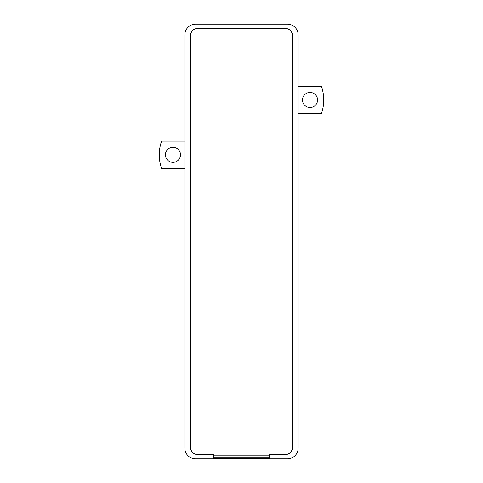 <?xml version="1.0" encoding="UTF-8"?>
<svg xmlns="http://www.w3.org/2000/svg" width="483" height="483" viewBox="0 0 483 483"><rect width="100%" height="100%" fill="white"/><g stroke="black" fill="none" stroke-linecap="round" stroke-linejoin="round"><path stroke-width="0.72" d="M287.421 24.15L195.579 24.15A10.717 10.717 0 0 0 184.862 34.867L184.862 448.133A10.717 10.717 0 0 0 195.579 458.85L213.746 458.85L213.746 454.467L197.293 454.467A6.671 6.671 0 0 1 190.622 447.789L190.622 35.211A6.671 6.671 0 0 1 197.293 28.533L285.707 28.533A6.671 6.671 0 0 1 292.378 35.211L292.378 447.789A6.671 6.671 0 0 1 285.707 454.467L269.254 454.467L269.254 458.85L287.421 458.85A10.717 10.717 0 0 0 298.138 448.133L298.138 34.867A10.717 10.717 0 0 0 287.421 24.15M213.746 458.778L269.254 458.778M213.746 454.606L214.084 454.606M268.916 454.606L269.254 454.606M190.694 35.211L190.694 447.789A6.605 6.605 0 0 0 197.293 454.394L214.084 454.394L214.084 457.884L268.916 457.884L268.916 454.394L285.707 454.394A6.605 6.605 0 0 0 292.306 447.789L292.306 35.211A6.605 6.605 0 0 0 285.707 28.606L197.293 28.606A6.605 6.605 0 0 0 190.694 35.211L190.622 35.211M184.862 141.096L161.612 141.096A41.121 41.121 0 0 0 161.612 168.513L184.862 168.513M180.503 154.801A7.541 7.541 0 0 0 169.195 148.275A7.541 7.541 0 0 0 169.195 161.334A7.541 7.541 0 0 0 180.503 154.801M298.138 113.68L321.388 113.68A41.121 41.121 0 0 0 321.388 86.27L298.138 86.27M317.572 99.975A7.541 7.541 0 0 0 306.264 93.448A7.541 7.541 0 0 0 306.264 106.502A7.541 7.541 0 0 0 317.572 99.975M268.916 455.143L214.084 455.143"/></g></svg>
